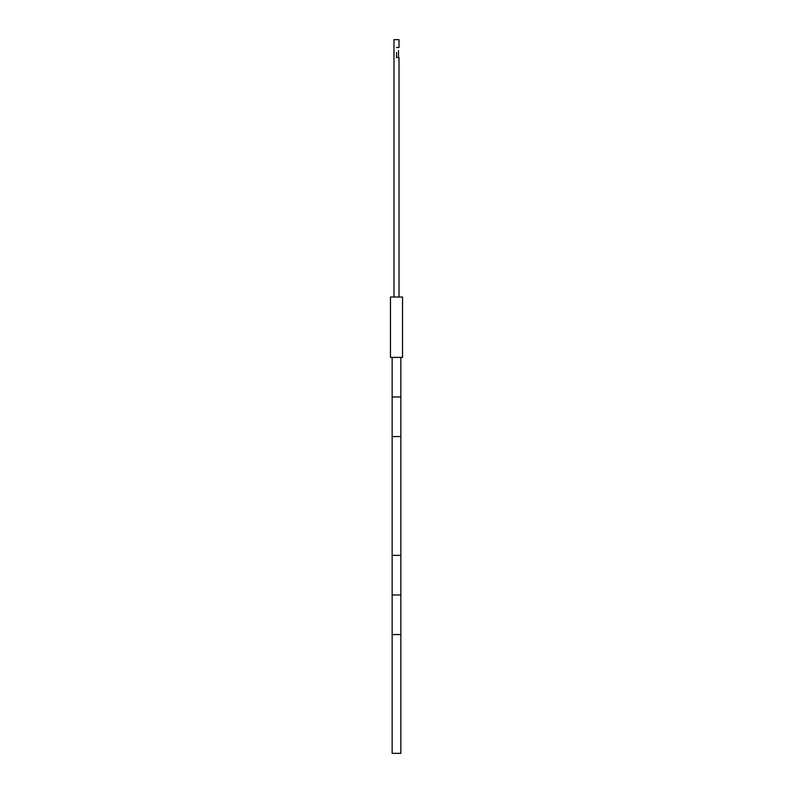 <?xml version="1.0" encoding="UTF-8"?>
<svg xmlns="http://www.w3.org/2000/svg" width="793" height="793" viewBox="0 0 793 793"><rect width="100%" height="100%" fill="white"/><g stroke="black" fill="none" stroke-linecap="round" stroke-linejoin="round"><path stroke-width="1.19" d="M396.5 357.375L390.463 357.375L390.463 297.028L402.537 297.028L402.537 357.375L396.5 357.375M399.018 47.491L396.5 47.491L399.018 47.491L399.018 39.65L393.982 39.65L393.982 297.028M398.482 50.544L398.482 57.552L399.018 57.552L399.018 297.028M399.018 57.552L396.5 57.552L396.5 52.516C399.057 49.969 399.057 49.969 396.5 52.516M392.148 436.576L400.852 436.576L400.852 555.368L392.148 555.368L392.148 594.958L400.852 594.958L400.852 555.368L392.148 555.368L392.148 396.976L400.852 396.976L400.852 357.375M392.148 634.559L400.852 634.559L400.852 753.35L392.148 753.35L392.148 594.958M392.148 357.375L392.148 396.976M400.852 436.576L400.852 396.976M400.852 634.559L400.852 594.958"/></g></svg>
